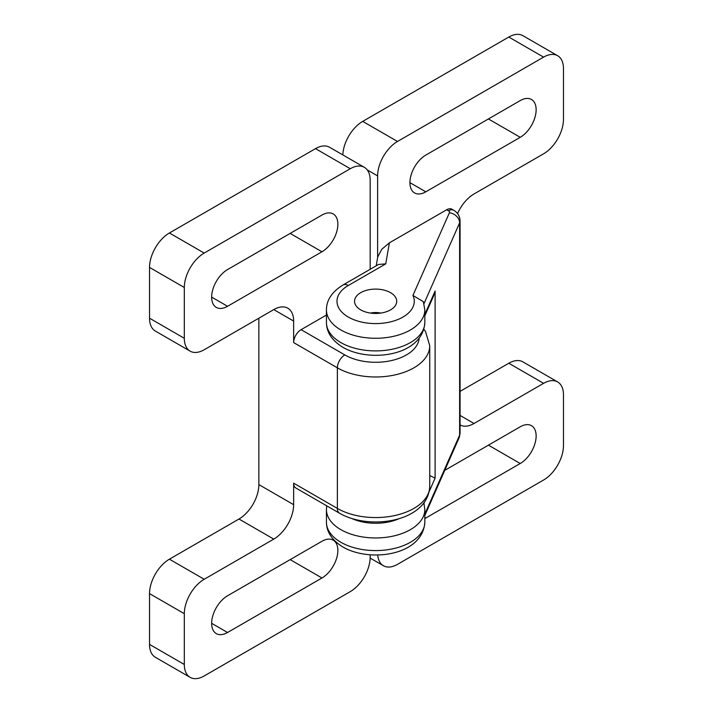<?xml version="1.0" encoding="UTF-8"?>
<svg xmlns="http://www.w3.org/2000/svg" width="713" height="713" viewBox="0 0 713 713"><rect width="100%" height="100%" fill="white"/><g stroke="black" fill="none" stroke-linecap="round" stroke-linejoin="round"><path stroke-width="1.07" d="M326.438 315.039L301.091 329.673L344.825 354.922A43.573 25.151 0 0 0 391.464 360.564A43.573 25.151 0 0 0 419.164 338.176M321.964 215.059L227.554 269.567A22.486 12.986 120 0 0 212.857 289.389A22.486 12.986 120 0 0 216.306 307.401A22.486 12.986 120 0 0 227.554 306.296L321.964 251.778A22.486 12.986 120 0 0 336.652 231.966A22.486 12.986 120 0 0 333.212 213.945A22.486 12.986 120 0 0 321.964 215.059M370.163 269.3L370.163 180.202A28.11 16.23 120 0 0 364.343 167.332A28.11 16.23 120 0 0 350.288 168.723L204.194 253.07A28.11 16.23 120 0 0 184.319 287.499L184.319 338.283A28.11 16.23 120 0 0 190.139 351.152A28.11 16.23 120 0 0 204.194 349.753L273.765 309.594A28.11 16.23 -60 0 1 287.82 308.203A28.11 16.23 -60 0 1 293.64 321.064L293.64 342.588A10.543 6.087 -60 0 1 301.091 329.673M293.64 483.164L337.365 508.414A10.543 6.087 120 0 0 339.548 513.235L295.824 487.986A10.543 6.087 -60 0 1 293.64 483.164L293.64 504.679A28.11 16.23 -60 0 1 273.765 539.108L204.194 579.277A28.11 16.23 120 0 0 184.319 613.697L184.319 664.48A28.11 16.23 120 0 0 190.139 677.35A28.11 16.23 120 0 0 204.194 675.96L350.288 591.612A28.11 16.23 120 0 0 370.163 557.183L370.163 554.848M350.288 168.723L315.502 148.643L169.409 232.991L204.194 253.07M184.319 287.499L149.534 267.42L149.534 318.194L184.319 338.283M258.855 318.194L258.855 484.599L293.64 504.679M273.765 539.108L238.98 519.028L169.409 559.188L204.194 579.277M184.319 613.697L149.534 593.617L149.534 644.4L184.319 664.48M321.964 541.265L227.554 595.774A22.486 12.986 120 0 0 212.857 615.586A22.486 12.986 120 0 0 216.306 633.607A22.486 12.986 120 0 0 227.554 632.493L321.964 577.985A22.486 12.986 120 0 0 336.652 558.163A22.486 12.986 120 0 0 333.212 540.151A22.486 12.986 120 0 0 321.964 541.265M190.139 677.35L155.354 657.27A28.11 16.23 -60 0 1 149.534 644.4M149.534 593.617A28.11 16.23 -60 0 1 169.409 559.188M238.98 519.028A28.11 16.23 120 0 0 258.855 484.599M190.139 351.152L155.354 331.064A28.11 16.23 -60 0 1 149.534 318.194M149.534 267.42A28.11 16.23 -60 0 1 169.409 232.991M315.502 148.643A28.11 16.23 -60 0 1 329.558 147.252L364.343 167.332M390.537 292.669A21.078 12.174 0 0 0 367.56 290.031A21.078 12.174 0 0 0 354.548 301.269A21.078 12.174 0 0 0 360.725 309.879A21.078 12.174 0 0 0 383.701 312.517A21.078 12.174 0 0 0 396.713 301.269A21.078 12.174 0 0 0 390.537 292.669M457.559 213.57A28.11 16.23 -60 0 1 474.02 193.972L543.591 153.812A28.11 16.23 120 0 0 563.466 119.383L563.466 68.6A28.11 16.23 120 0 0 557.646 55.73A28.11 16.23 120 0 0 543.591 57.129L397.498 141.468A28.11 16.23 120 0 0 377.623 175.897L377.623 257.634M424.823 518.565A22.486 12.986 120 0 0 425.821 518.021L520.232 463.512A22.486 12.986 120 0 0 534.928 443.7A22.486 12.986 120 0 0 531.479 425.679A22.486 12.986 120 0 0 520.232 426.793L444.725 470.384M377.712 555.008A28.11 16.23 120 0 0 383.442 565.748A28.11 16.23 120 0 0 397.498 564.357L543.591 480.009A28.11 16.23 120 0 0 563.466 445.58L563.466 394.806A28.11 16.23 120 0 0 557.646 381.936A28.11 16.23 120 0 0 543.591 383.327L474.02 423.495A28.11 16.23 -60 0 1 460.063 424.939M543.591 57.129L508.806 37.04L362.712 121.388L397.498 141.468M543.591 383.327L508.806 363.247L460.063 391.384M425.821 191.824L520.232 137.315A22.486 12.986 120 0 0 534.928 117.493A22.486 12.986 120 0 0 531.479 99.472A22.486 12.986 120 0 0 520.232 100.586L425.821 155.095A22.486 12.986 120 0 0 411.125 174.917A22.486 12.986 120 0 0 414.574 192.938A22.486 12.986 120 0 0 425.821 191.824L409.922 182.644M376.206 265.815L377.73 256.974L381.758 249.3L389.387 242.839L446.695 209.756A10.543 6.087 -60 0 1 451.962 209.23L453.762 210.273A10.543 6.087 120 0 0 448.486 210.79L446.695 209.756M342.846 154.926A28.11 16.23 -60 0 1 362.712 121.388M508.806 37.04A28.11 16.23 -60 0 1 522.861 35.65L557.646 55.73M508.806 363.247A28.11 16.23 -60 0 1 522.861 361.847L557.646 381.936M389.387 242.839L385.742 263.872L378.594 264.434L343.033 284.968A10.543 6.087 -120 0 1 348.3 285.494A38.654 22.317 0 0 0 348.3 317.053A38.654 22.317 0 0 0 395.002 320.583A38.654 22.317 0 0 0 412.934 295.44L449.413 212.724A3.512 2.032 0 0 0 448.486 210.79M424.823 322.499C422.907 355.6 370.484 363.158 343.033 347.409C332.062 340.68 326.527 332.374 326.438 322.499A49.188 28.404 0 0 0 340.85 342.588A49.188 28.404 0 0 0 394.458 348.737A49.188 28.404 0 0 0 424.823 322.499L424.823 309.879L423.362 301.688L412.934 295.44M429.743 475.58L435.108 478.111L429.199 491.507M424.823 314.38L435.108 291.047L433.682 295.743L424.823 315.841M344.825 354.922A10.543 6.087 120 0 0 337.365 367.828L337.365 508.414A54.108 31.238 0 0 0 396.339 515.187A54.108 31.238 0 0 0 429.743 486.319L429.743 345.743A54.108 31.238 180 0 1 396.339 374.601A54.108 31.238 180 0 1 337.365 367.828L293.64 342.588M293.64 321.064L273.765 309.594M290.164 559.625L321.964 577.985M211.645 623.314L227.554 632.493M290.164 233.418L321.964 251.778M211.645 297.107L227.554 306.296M424.823 309.879A49.188 28.404 180 0 1 394.458 336.117A49.188 28.404 180 0 1 340.85 329.959A49.188 28.404 180 0 1 326.438 309.879C326.474 300.084 332.008 291.786 343.033 284.968M326.438 522.183A49.188 28.404 0 0 0 340.85 542.263A49.188 28.404 0 0 0 394.458 548.422A49.188 28.404 0 0 0 424.823 522.183L424.823 509.554A49.188 28.404 180 0 1 375.635 537.958A49.188 28.404 180 0 1 326.438 509.554L326.438 522.183C326.527 532.05 332.062 540.356 343.033 547.094C370.484 562.842 422.907 555.275 424.823 522.183M377.623 175.897L367.24 169.908M460.063 415.429L474.02 423.495M488.432 118.955L520.232 137.315M424.823 517.451L425.821 518.021M488.432 445.153L520.232 463.512M435.108 291.047L435.108 478.111M424.672 501.774L423.985 503.333M424.823 514.064L459.627 435.135L459.627 222.83L423.985 303.658M385.742 263.872L348.3 285.494M460.063 433.139L459.056 437.889A10.543 8.342 -156.2 0 0 459.627 435.135A14.055 8.11 0 0 0 460.063 433.139L460.063 220.834A14.055 8.11 180 0 1 459.627 222.83A10.543 8.342 -156.2 0 0 449.413 212.724M351.803 518.52A38.654 22.317 0 0 0 399.458 518.52M380.76 313.078A24.599 24.599 0 0 0 370.502 313.078M339.548 513.235C369.86 530.882 428.183 521.693 429.743 486.319M429.743 345.743L425.563 331.625L423.861 329.174M326.438 322.499L326.438 309.879M383.442 565.748L370.154 558.074M459.056 437.889L424.823 515.517M453.762 210.273C457.728 212.626 459.832 216.146 460.063 220.834M423.861 502.888L424.823 509.554M326.732 505.838L326.438 509.554"/></g></svg>

